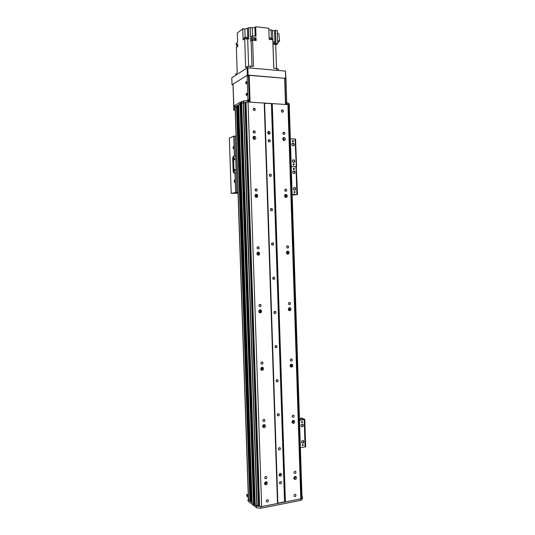 <?xml version="1.0" encoding="UTF-8"?>
<svg xmlns="http://www.w3.org/2000/svg" width="535" height="535" viewBox="0 0 535 535"><rect width="100%" height="100%" fill="white"/><g stroke="black" fill="none" stroke-linecap="round" stroke-linejoin="round"><path stroke-width="0.8" d="M295.287 476.444C295.601 477.708 295.153 478.517 293.956 478.865M293.862 478.591L295.019 476.491M293.815 478.257C294.27 476.471 295.126 476.056 296.363 477.013C296.53 479.226 295.748 479.882 294.023 478.986L293.815 478.257M264.551 483.613C265.066 481.754 265.962 481.346 267.239 482.396C267.313 484.67 266.477 485.305 264.731 484.295L264.551 483.613M266.209 481.754C266.51 483.118 266.009 483.941 264.691 484.208M264.631 484.068L266.069 481.761M294.491 420.898C294.765 423.098 294.009 423.773 292.224 422.917L291.976 422.115C292.404 420.383 293.24 419.982 294.491 420.898L293.354 420.39C293.842 421.64 293.474 422.489 292.237 422.944M292.177 422.837L293.213 420.383M262.638 426.382C263.113 424.583 264.002 424.188 265.293 425.198C265.467 427.465 264.658 428.114 262.852 427.137L262.638 426.382M264.176 424.583L264.23 424.67C264.671 426.007 264.236 426.856 262.906 427.218L264.19 424.583M291.334 364.134L291.468 364.288C292.03 365.472 291.729 366.328 290.565 366.856L291.328 364.134M290.13 365.813C290.525 364.148 291.348 363.746 292.605 364.616C292.999 366.796 292.277 367.491 290.431 366.702L290.13 365.813M260.712 368.989C261.154 367.251 262.03 366.863 263.334 367.833C263.635 370.08 262.852 370.748 260.98 369.832L260.712 368.989M262.076 367.257L262.27 367.485C262.792 368.749 262.424 369.611 261.174 370.059M261.287 370.153L262.224 367.251M289.288 307.772L289.562 308.02C290.191 309.11 289.977 309.966 288.927 310.588M288.98 310.628L289.348 307.752M288.285 309.357C288.632 307.752 289.435 307.358 290.692 308.16C291.241 310.313 290.558 311.042 288.653 310.347L288.285 309.357M258.786 311.437C259.187 309.758 260.037 309.377 261.347 310.28C261.802 312.514 261.06 313.209 259.121 312.38L258.786 311.437M259.923 309.792L260.291 310.126C260.886 311.29 260.619 312.152 259.488 312.714M259.696 312.821L260.15 309.752M287.208 251.283L287.623 251.57C288.325 252.553 288.218 253.409 287.302 254.132M287.389 254.165L287.288 251.243M286.426 252.734C286.733 251.216 287.509 250.815 288.753 251.53C289.475 253.643 288.86 254.419 286.894 253.844L286.426 252.734M256.853 253.71C257.201 252.119 258.03 251.731 259.335 252.547C259.97 254.747 259.288 255.489 257.275 254.774L256.853 253.71M257.73 252.206L258.278 252.587C258.953 253.623 258.8 254.479 257.83 255.162M258.077 255.235L257.977 252.119M285.128 194.673L285.657 194.954C286.426 195.817 286.432 196.659 285.677 197.475M285.743 197.495L285.182 194.64M284.566 195.957C284.821 194.526 285.556 194.118 286.78 194.727C287.71 196.78 287.168 197.602 285.155 197.194L284.566 195.957M254.921 195.823C255.208 194.325 255.991 193.924 257.281 194.626C258.137 196.773 257.536 197.575 255.462 197.034L254.921 195.823M255.529 194.499L256.232 194.854C256.974 195.763 256.954 196.612 256.165 197.395M256.392 197.422L255.73 194.379M283.068 137.936L283.637 138.157L284.018 140.631L283.068 137.943M282.707 139.02C282.901 137.696 283.583 137.268 284.76 137.742C285.924 139.702 285.489 140.585 283.45 140.404L282.707 139.02M253.363 136.666L254.132 136.947L254.459 139.428M254.6 139.428L253.463 136.559M252.975 137.769C253.202 136.378 253.931 135.964 255.175 136.519C256.298 138.572 255.804 139.448 253.684 139.14L252.975 137.769M268.817 141.902L268.249 140.351M269.887 176.323L269.453 174.684M270.944 210.67L270.663 208.971M271.994 244.943L271.934 243.264L271.934 244.89L271.593 244.06C271.834 242.903 272.429 242.609 273.385 243.171C273.92 244.783 273.438 245.358 271.94 244.896M272.99 277.545L273.044 279.136L273.104 277.418L274.562 277.478C275.01 279.109 274.502 279.665 273.031 279.143L272.73 278.367C272.99 277.17 273.599 276.869 274.562 277.478M274.08 313.269L274.321 311.577M275.13 347.315L275.525 345.697M276.2 381.294L276.715 379.776M277.277 415.207L277.879 413.809M278.381 449.046L279.023 447.788M279.504 482.811L280.139 481.734M279.163 475.655C280.333 475.368 280.761 474.619 280.447 473.408M279.016 475.067C279.457 473.421 280.246 473.047 281.397 473.957C281.517 475.989 280.781 476.578 279.196 475.722L279.016 475.067M293.976 472.586C294.317 471.248 294.959 470.94 295.888 471.656C296.022 473.314 295.434 473.809 294.136 473.141L293.976 472.586M264.718 477.829C265.099 476.438 265.775 476.137 266.738 476.919C266.798 478.631 266.169 479.106 264.858 478.35L264.718 477.829M292.137 416.444C292.458 415.147 293.086 414.846 294.023 415.528C294.237 417.18 293.668 417.688 292.324 417.053L292.137 416.444M262.805 420.597C263.16 419.253 263.829 418.952 264.798 419.714C264.939 421.413 264.33 421.901 262.973 421.179L262.805 420.597M290.291 360.135C290.585 358.891 291.2 358.59 292.15 359.239C292.458 360.878 291.916 361.399 290.525 360.817L290.291 360.135M260.879 363.205C261.214 361.901 261.862 361.613 262.846 362.335C263.08 364.027 262.498 364.529 261.087 363.847L260.879 363.205M288.445 303.673C288.706 302.482 289.308 302.181 290.251 302.777C290.672 304.395 290.164 304.943 288.733 304.428L288.445 303.673M258.953 305.645C259.248 304.395 259.89 304.107 260.873 304.776C261.227 306.455 260.672 306.983 259.214 306.361L258.953 305.645M286.593 247.056C286.813 245.919 287.395 245.618 288.332 246.147C288.887 247.732 288.425 248.32 286.947 247.899L286.593 247.056M257.021 247.919C257.281 246.729 257.897 246.434 258.88 247.043C259.375 248.695 258.86 249.256 257.348 248.728L257.021 247.919M284.734 190.273C284.914 189.209 285.469 188.895 286.379 189.343C287.101 190.881 286.7 191.503 285.182 191.216L284.734 190.273M255.088 190.032C255.295 188.909 255.884 188.608 256.853 189.123C257.516 190.734 257.067 191.343 255.503 190.948L255.088 190.032M279.504 482.944C279.865 481.58 280.527 481.273 281.47 482.022C281.557 483.707 280.949 484.195 279.651 483.479L279.504 482.944M278.381 448.992C278.728 447.648 279.384 447.347 280.333 448.083C280.467 449.768 279.872 450.256 278.541 449.56L278.381 448.992M277.25 414.986C277.591 413.669 278.233 413.368 279.19 414.083C279.377 415.762 278.788 416.257 277.438 415.581L277.25 414.986M276.127 380.913C276.441 379.623 277.083 379.328 278.046 380.031C278.287 381.696 277.712 382.204 276.327 381.555L276.127 380.913M274.997 346.794C275.298 345.53 275.926 345.236 276.889 345.904C277.19 347.569 276.635 348.084 275.224 347.469L274.997 346.794M273.866 312.607C274.147 311.377 274.769 311.082 275.732 311.724C276.1 313.37 275.565 313.911 274.127 313.329L273.866 312.607M270.456 209.707C270.67 208.59 271.252 208.282 272.195 208.797C272.83 210.382 272.382 210.984 270.857 210.596L270.456 209.707M269.319 175.286C269.506 174.216 270.061 173.908 270.991 174.363C271.733 175.915 271.332 176.543 269.787 176.249L269.319 175.286M268.175 140.812C268.336 139.789 268.871 139.468 269.78 139.862C270.63 141.367 270.282 142.029 268.717 141.842L268.175 140.812M289.101 105.716L289.422 105.489L288.632 105.02L301.439 498.132L300.79 498.867L287.944 104.619L248.046 102.031L245.893 102.299L245.779 102.8L259.321 505.548L245.779 102.8M300.79 498.867L285.396 501.91L272.262 103.603M281.37 111.033C281.497 110.083 281.992 109.755 282.848 110.063C283.817 111.481 283.537 112.176 282.005 112.136L281.37 111.033M293.969 495.704C294.324 494.353 294.966 494.039 295.895 494.761C295.995 496.433 295.407 496.921 294.116 496.246L293.969 495.704M282.868 133.335C283.008 132.346 283.523 132.025 284.399 132.372C285.295 133.83 284.974 134.506 283.443 134.385L282.868 133.335M285.396 501.91L277.511 503.468L264.23 103.081M267.687 132.747C267.868 131.523 268.51 131.142 269.6 131.59C270.663 133.402 270.255 134.205 268.363 134.011L267.687 132.747M277.511 503.468L261.628 506.612L248.046 102.031M253.182 109.334C253.329 108.337 253.851 108.016 254.76 108.371C255.71 109.862 255.389 110.544 253.791 110.424L253.182 109.334M266.29 501.094C266.677 499.69 267.353 499.382 268.309 500.171C268.343 501.883 267.714 502.358 266.417 501.596L266.29 501.094M253.142 131.971C253.309 130.935 253.851 130.62 254.78 131.028C255.65 132.56 255.282 133.222 253.69 133.014L253.142 131.971M268.985 134.238L268.637 131.984L268.035 131.744M245.792 103.228L244.99 103.168M301.432 498.152L288.632 105.02L287.944 104.619M301.412 497.216L301.994 497.129L289.248 105.616L288.659 105.589M237.373 106.077L235.112 106.906M238.67 105.382L237.359 105.616L250.775 501.636M254.687 505.354L241.151 104.198L240.034 104.164L238.67 104.927M254.834 506.391L254.78 504.772L256.847 505.99L258.525 505.421L244.983 102.921L243.258 102.666L241.245 103.563M248.407 499.175L248.12 499.63L253.53 503.803L253.583 505.501L253.958 505.535L253.904 503.843L254.526 503.716L253.53 503.803L252.119 502.666M252.079 501.924L251.437 502.044L238.022 105.341M251.437 502.044L250.761 501.656M250.734 500.894L250.099 501.014L236.731 106.037M250.099 501.014L248.427 499.73M261.628 506.612L259.482 506.357L259.321 505.548M259.294 504.846L258.512 505.007M254.814 506.438L241.185 101.824M279.905 482.423L279.571 482.483M265.587 483.105L264.571 483.292L264.584 483.894M248.24 494.246L246.742 494.661L248.293 495.865M240.349 102.392L240.984 102.432L241.151 104.198L254.633 503.656L241.044 104.164L240.409 104.124L253.904 503.843L253.53 503.803L240.034 104.164L240.409 104.124L240.349 102.392L239.974 102.439L240.034 104.164L234.811 106.987L235.119 107.241M241.185 101.777L241.653 101.523L241.72 103.262L241.245 103.516L254.78 504.772L256.506 506.103L260.873 506.531L260.926 508.25L256.566 507.815L254.841 506.471M277.759 503.201L284.7 501.83M302.402 497.075L302.456 498.74L301.085 500.272L301.031 498.6L302.402 497.075L301.981 496.801M259.335 505.628L258.318 505.528M253.583 505.501L248.086 501.141M254.586 505.414L253.958 505.535M301.085 500.272L260.926 508.25M248.354 497.51L246.836 496.212M258.445 505.562L259.314 505.421M256.566 507.815L256.506 506.103M293.621 169.508L293.347 168.465M292.712 172.19C292.906 170.979 293.521 170.605 294.571 171.06C295.521 172.818 295.106 173.587 293.314 173.367L292.712 172.19M294.083 173.601C294.966 172.879 294.999 172.069 294.176 171.167L293.407 170.939M293.254 188.815C293.454 187.578 294.089 187.21 295.153 187.698C296.042 189.484 295.594 190.233 293.815 189.958L293.254 188.815M294.564 190.213C295.487 189.53 295.547 188.721 294.752 187.785L294.003 187.531M291.929 187.892L291.983 189.718M291.381 171.247L291.441 173.079M295.2 192.152L294.263 192.7C293.835 191.824 294.056 191.456 294.925 191.597L295.2 192.152M294.517 192.821L294.805 192.239L294.27 191.563M294.444 168.906L293.534 169.461C293.066 168.599 293.267 168.217 294.143 168.318L294.444 168.906M293.802 169.568L294.049 169.013L293.474 168.324M292.137 194.432L296.604 194.466L293.601 195.068L297.487 194.439L292.137 194.352M293.601 195.068L292.959 194.439M295.574 139.261L296.591 166.826L291.234 166.612L295.989 166.726L296.885 194.379M233.681 108.451L235.132 107.582M234.758 105.469L239.974 102.439M241.091 102.466L241.151 104.191L240.984 102.432M245.953 102.272L241.713 103.262L241.653 101.523L247.237 100.366L248.427 100.446L248.481 102.058M248.788 102.078L248.427 100.446M285.743 103.308L286.245 103.074L286.292 104.512M287.054 104.566L287.001 102.994L286.245 103.074M287.001 102.994L289.368 103.79L289.422 105.489M241.218 103.543L241.165 101.797M243.599 102.539L243.545 100.794M288.191 104.766L288.131 103.068M247.297 102.118L247.237 100.366M235.193 109.254L233.695 110.07L235.226 110.237M285.784 104.479L284.928 78.291L249.183 75.194L248.421 75.295L249.317 102.111M284.667 78.117L285.529 104.465M250.086 102.165L249.183 75.194M277.759 503.221L264.491 103.222L271.566 103.69L284.7 501.85M233.006 84.938L232.036 84.724L247.351 75.201L285.944 78.377L285.456 71.075L285.683 78.197M232.036 84.724L231.795 77.796L247.103 67.912L247.351 75.201M248.113 75.107L247.865 67.811L247.103 67.912M247.865 67.811L285.456 71.075M236.022 75.067L235.795 74.011M235.975 73.743L237.219 72.934L236.356 47.528L237.774 46.478L237.694 43.964L236.269 45.02L236.216 43.348L237.634 42.278L237.319 33.036L242.756 28.763L244.849 28.997L250.179 27.526L252.259 27.76L252.533 35.858M242.756 28.763L243.131 39.891L244.682 38.734L245.645 67.45L246.969 66.587L250.353 66.139L253.483 66.414L252.607 40.172L256.151 40.546L256.064 37.958L252.52 37.577L252.46 35.852L250.494 36.982L250.179 27.526M252.607 40.172L250.641 41.282L250.554 38.701L252.426 38.901M276.495 68.447L275.712 44.525L272.957 44.164M237.774 46.418L236.811 46.893M237.741 45.321L236.858 45.776M255.182 36.146L254.887 27.359L252.259 27.76M254.887 27.359L255.69 26.75L268.824 28.248L269.192 39.363L272.81 39.75L273.753 68.206L276.782 68.473L276.842 70.332M268.871 29.739L271.145 29.993L271.405 37.958M275.746 44.987L277.705 43.696L275.933 43.509L275.498 30.248L274.535 30.93L271.145 29.993M275.498 30.248L277.27 30.448L277.705 43.696M252.46 35.852L256.004 36.233L255.69 26.75M253.891 40.306L254.366 40.359M255.135 40.439L254.118 39.924L251.764 40.479M255.041 40.199L255.008 39.229L254.045 38.794L251.811 39.322M255.322 40.459L255.262 38.54L256.064 37.958M255.262 38.54L254.392 38.854M248.454 27.827L248.828 38.988L244.682 38.734M250.554 38.701L252.52 37.577M247.377 38.948L244.923 38.754M244.495 38.868L244.094 39.169M247.464 38.955L246.434 38.293L244.107 38.841M247.364 38.573L247.337 37.611L246.361 37.169L244.154 37.697M272.877 41.63L274.896 41.897L274.97 44.151L272.95 44.004M271.914 39.65L269.633 39.409M271.954 39.657L270.984 38.975L269.185 39.115M271.854 39.242L271.827 38.286L270.911 37.865L269.145 38.012M278.274 70.453L278.227 69.035L276.782 68.473M275.184 44.459L274.97 44.151L275.933 43.509M274.936 43.081L272.917 42.9M275.351 44.479L275.706 44.244L274.97 44.151M274.301 42.887L274.916 42.472M274.535 30.93L274.896 41.897M277.611 40.767L279.591 40.974L278.809 33.578L277.371 33.417M277.678 42.967L279.591 40.974M276.18 58.783L276.04 54.664M237.734 45.207L236.269 45.02M246.648 95.498C246.073 95.163 246.02 94.414 246.488 93.244C247.13 93.378 247.21 94.106 246.729 95.431L246.648 95.498M246.254 83.888C245.679 83.567 245.632 82.811 246.107 81.628C246.742 81.768 246.816 82.497 246.334 83.828L246.254 83.888M284.68 78.424L284.948 78.859L285.964 78.946L284.934 78.451M235.126 107.301L233.875 107.976L233.066 84.289M233.059 84.082L247.123 75.348L247.939 100.413M285.964 78.946L286.727 102.259L285.71 102.192L285.523 102.84M285.743 103.295L286.727 102.259M248.782 100.6L249.243 99.764L248.173 99.697M247.371 75.789L248.441 75.876L247.244 75.355M248.441 75.876L249.243 99.764M284.948 78.859L285.71 102.192M234.116 156.273L235.634 155.705L233.955 156.387L233.548 158.179L234.002 171.548L233.173 171.534L233.855 173.012L234.959 172.665L235.266 181.579L234.811 182.582C234.176 182.081 234.103 181.198 234.577 179.934L235.226 180.569M234.002 171.548L234.33 172.858M233.173 171.534L232.718 158.153L233.548 158.179M233.287 156.247L232.718 158.153M235.634 155.705L236.202 172.551L234.959 172.665M234.45 159.898L234.537 159.831C234.865 158.821 234.791 158.253 234.303 158.146L234.45 159.898M234.825 171.073L234.918 171.006C235.246 169.996 235.166 169.434 234.678 169.327L234.825 171.073M234.123 147.921L233.675 148.991C233.033 148.523 232.959 147.633 233.454 146.322L234.089 146.911L234.39 155.839M238.001 192.159L231.22 193.362L229.334 138.124L233.721 136.184L236.095 136.037M231.22 193.362L238.035 193.235M253.095 138.364L254.265 139.401M255.837 197.288L256.225 197.348M291.809 144.443C291.976 143.28 292.571 142.898 293.601 143.3C294.651 145.012 294.283 145.801 292.484 145.68L291.809 144.443M293.274 145.874C294.096 145.099 294.069 144.283 293.2 143.433L292.411 143.253M292.351 161.095C292.531 159.905 293.147 159.524 294.183 159.958C295.173 161.704 294.772 162.48 292.979 162.299L292.351 161.095M293.762 162.513C294.618 161.771 294.631 160.961 293.789 160.079L293.006 159.871M291.02 160.146L291.08 161.978M290.478 143.48L290.538 145.313M294.303 164.472L293.394 165.027C292.919 164.171 293.12 163.79 293.996 163.884L294.303 164.472M293.668 165.134L293.902 164.586L293.327 163.891M293.548 141.186L292.665 141.755C292.15 140.919 292.331 140.524 293.207 140.578L293.548 141.186M292.946 141.849L293.147 141.327L292.531 140.625M297.487 194.432L295.086 139.04L290.331 138.839M295.695 139.18L295.086 139.04M293.481 165.081L293.193 164.038M300.958 425.653C301.325 424.135 302.061 423.767 303.158 424.556C303.425 426.495 302.77 427.104 301.185 426.388L300.958 425.653M301.439 426.649C302.757 426.482 303.198 425.726 302.757 424.375L302.502 424.115M301.493 442.077C301.867 440.539 302.603 440.171 303.706 440.967C303.94 442.913 303.278 443.515 301.707 442.786L301.493 442.077M301.927 443.027C303.258 442.893 303.713 442.137 303.298 440.773L303.077 440.526M300.175 441.375L300.235 443.181M299.64 424.944L299.7 426.749M303.419 445.06L302.322 445.601C302.208 444.652 302.536 444.351 303.305 444.712L303.419 445.06M302.342 445.635L302.877 444.478M302.67 422.102L301.586 422.643C301.452 421.687 301.773 421.386 302.556 421.74L302.67 422.102M301.626 422.69L302.108 421.513M300.182 420.029L300.449 418.23L301.265 418.076M301.626 418.022L304.776 419.427L299.493 420.363M304.783 419.447L305.666 446.698L300.382 447.755M299.486 420.129L303.9 419.46L300.857 418.136M302.228 445.361L302.603 444.552M284.399 132.372L282.915 132.947M277.846 503.181L264.584 103.242M284.573 501.857L271.432 103.683M238.657 104.913L252.105 502.693L238.67 104.9M251.223 502.024L237.801 105.368M250.775 501.676L237.373 105.602M249.885 500.994L236.51 106.064M248.561 499.971L235.233 106.753M301.847 497.189L289.101 105.582M259.589 506.404L246 102.265M259.482 506.357L245.893 102.299M258.472 505.468L244.93 102.894M257.108 505.99L243.525 102.653M256.847 505.99L243.258 102.666M255.248 505.127L241.693 103.275L255.235 505.12M248.18 501.302L248.12 499.63M246.842 496.353L246.782 494.721M270.717 208.897L270.77 210.509M271.854 243.251L271.907 244.863M274.121 311.785L274.167 313.189M275.257 345.964L275.298 347.182M276.381 380.084L276.421 381.121M277.511 414.143L277.538 414.999M278.635 448.149L278.661 448.825M279.758 482.095L279.772 482.443M270.596 209.085L270.636 210.322M271.733 243.445L271.773 244.676M272.863 277.745L272.903 278.969M274 311.985L274.04 313.209M275.13 346.165L275.171 347.295M276.261 380.285L276.294 381.234M277.391 414.351L277.411 415.113M278.514 448.363L278.534 448.939M234.811 106.987L234.751 105.281M233.735 110.029L233.675 108.364M246.969 66.587L247.016 67.965M250.353 66.139L250.42 68.032M250.989 36.761L251.049 38.48M251.978 66.287L251.136 41.061M247.692 38.975L248.601 66.159M247.799 38.981L247.451 28.602M245.124 37.196L244.849 28.997M272.542 30.649L272.903 41.636M272.99 44.171L273.78 68.206M285.73 102.894L286.492 102.941M247.966 100.399L249.029 100.473M233.721 136.184L234.089 146.911M235.266 181.579L235.627 192.279M234.898 136.044L235.567 155.712M236.136 172.551L236.804 192.179M304.194 419.681L305.077 446.986M296.363 477.013L295.42 476.444M267.239 482.396L266.303 481.761M265.293 425.198L264.23 424.67M292.605 364.616L291.468 364.288M263.334 367.833L262.27 367.485M290.692 308.16L289.562 308.02M261.347 310.28L260.291 310.126M288.753 251.53L287.623 251.57M259.335 252.547L258.278 252.587M286.78 194.727L285.657 194.954M257.281 194.626L256.232 194.854M284.76 137.742L283.637 138.157M255.175 136.519L254.132 136.947M280.521 473.408L281.397 473.957M295.166 471.228L295.888 471.656M266.015 476.444L266.738 476.919M293.113 415.133L294.023 415.528M263.862 419.259L264.798 419.714M291.027 358.931L292.15 359.239M261.662 361.968L262.846 362.335M288.933 302.629L290.251 302.777M259.442 304.596L260.873 304.776M286.867 246.227L288.332 246.147M257.261 247.13L258.88 247.043M284.861 189.678L286.379 189.343M255.168 189.53L256.853 189.123M281.47 482.022L280.775 481.567M280.333 448.083L279.524 447.641M279.19 414.083L278.253 413.669M278.046 380.031L276.969 379.656M276.889 345.904L275.679 345.61M275.732 311.724L274.388 311.53M273.385 243.171L271.934 243.264M272.195 208.797L270.75 209.038M270.991 174.363L269.553 174.758M269.78 139.862L268.343 140.411M268.637 131.984L269.6 131.59M253.162 131.724L254.78 131.028M295.895 494.761L295.24 494.333M268.309 500.171L267.661 499.703M254.76 108.371L253.189 109.153M282.848 110.063L281.403 110.718M248.427 499.777L235.112 106.88M301.994 497.129L289.248 105.616M258.525 505.421L244.983 102.921M246.742 494.661L246.796 496.293M248.033 499.503L248.086 501.168M279.798 482.443L279.785 482.068M278.681 448.798L278.661 448.116M277.565 414.973L277.538 414.117M276.441 381.094L276.408 380.051M275.318 347.155L275.278 345.931M274.194 313.162L274.147 311.751M273.064 279.109L273.017 277.518M270.797 210.536L270.743 208.871M294.176 171.167L294.571 171.06M294.752 187.785L295.153 187.698M294.925 191.597L294.531 191.677M294.143 168.318L293.748 168.431M248.835 102.085L248.782 100.56M234.725 107.067L234.671 105.368M233.695 110.07L233.635 108.404M235.795 73.964L235.835 75.188M236.891 46.726L236.858 45.742M251.845 40.292L251.811 39.289M244.187 38.66L244.147 37.657M246.856 93.271L246.488 93.244M246.474 81.654L246.107 81.628M286.539 102.907L285.73 102.854M249.076 100.433L248.006 100.366M232.986 84.176L233.795 108.057M233.126 156.36L233.955 156.387M234.979 179.941L234.577 179.934M233.862 146.336L233.454 146.322M253.65 138.598L253.302 138.746M293.2 143.433L293.601 143.3M293.789 160.079L294.183 159.958M293.996 163.884L293.595 163.998M293.207 140.578L292.812 140.718M302.757 424.375L303.158 424.556M303.298 440.773L303.706 440.967M303.305 444.712L302.904 444.511M302.556 421.74L302.148 421.56"/></g></svg>
